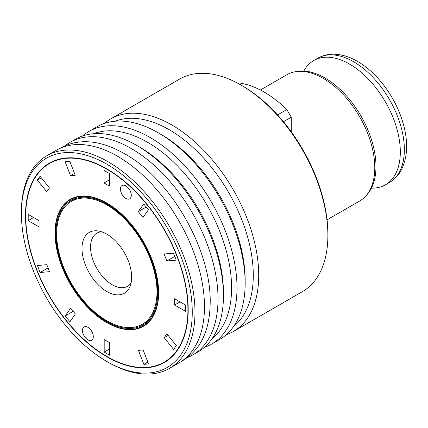 <?xml version="1.0" encoding="UTF-8"?>
<svg xmlns="http://www.w3.org/2000/svg" width="428" height="428" viewBox="0 0 428 428"><rect width="100%" height="100%" fill="white"/><g stroke="black" fill="none" stroke-linecap="round" stroke-linejoin="round"><path stroke-width="0.64" d="M106.834 164.181A120.819 69.753 60 0 1 192.263 312.151A120.819 69.753 60 0 1 106.834 361.478A120.819 69.753 60 0 1 21.4 213.502A120.819 69.753 60 0 1 106.834 164.181M21.4 213.502L21.4 211.94A122.74 70.861 60 0 1 46.818 155.749A122.74 70.861 60 0 1 108.188 161.832A122.74 70.861 60 0 1 188.374 269.988A122.74 70.861 60 0 1 169.558 368.342A122.74 70.861 60 0 1 108.188 362.259L106.834 361.478M131.07 283.036A30.682 17.714 60 0 1 127.598 286.268A30.682 17.714 60 0 1 96.915 268.554A30.682 17.714 60 0 1 96.915 233.121A30.682 17.714 60 0 1 101.452 231.73M46.818 155.749L56.314 150.271A122.74 70.861 60 0 1 117.684 156.348A122.74 70.861 60 0 1 197.864 264.509A122.74 70.861 60 0 1 179.048 362.858L169.558 368.342M106.834 234.159A35.112 20.271 60 0 1 130.026 286.45A35.112 20.271 60 0 1 89.275 272.962A35.112 20.271 60 0 1 97.975 230.933A35.112 20.271 60 0 1 106.834 234.159M167.016 360.804A115.068 66.436 60 0 1 164.903 361.724M50.22 163.089A115.068 66.436 60 0 1 52.077 161.72M106.834 204.889A70.957 40.97 60 0 1 153.187 267.42A70.957 40.97 60 0 1 142.31 324.28A70.957 40.97 60 0 1 71.353 283.309A70.957 40.97 60 0 1 71.353 201.374A70.957 40.97 60 0 1 106.834 204.889M188.197 309.802A115.068 66.436 60 0 1 164.368 362.479A115.068 66.436 60 0 1 49.3 296.048A115.068 66.436 60 0 1 49.3 163.175A115.068 66.436 60 0 1 137.971 194.007A115.068 66.436 60 0 1 188.197 309.802M131.294 195.302A7.672 4.43 60 0 1 129.705 198.811A7.672 4.43 60 0 1 122.034 194.382A7.672 4.43 60 0 1 122.034 185.527A7.672 4.43 60 0 1 127.945 187.582A7.672 4.43 60 0 1 131.294 195.302M138.308 211.619L143.006 217.467L148.43 209.747L143.733 203.905L138.308 211.619L146.248 207.034M164.133 253.997L166.845 260.989L176.24 260.149L173.527 253.157L164.133 253.997M174.603 298.744L174.603 305.004L185.452 311.268L185.452 305.004L174.603 298.744M166.915 333.861L164.208 337.719L173.602 349.409L176.315 345.551L166.915 333.861M143.129 349.949L138.431 350.372L143.856 364.351L148.553 363.928L143.129 349.949M109.616 342.694L104.191 339.559L104.191 352.089L109.616 355.219L109.616 342.694M75.355 314.034L70.657 308.192L65.238 315.907L69.935 321.754L75.355 314.034M49.53 271.657L46.818 264.67L37.423 265.51L40.136 272.497L49.53 271.657M39.06 226.915L39.06 220.65L28.211 214.385L28.211 220.65L39.06 226.915M46.748 191.792L49.461 187.935L40.066 176.245L37.354 180.108L46.748 191.792M70.534 175.705L75.232 175.287L69.807 161.308L65.11 161.725L70.534 175.705L74.504 173.415M104.047 182.965L109.472 186.094L109.472 173.57L104.047 170.435L104.047 182.965L109.472 179.83M187.924 309.647A114.683 66.212 60 0 1 164.175 362.147A114.683 66.212 60 0 1 49.493 295.935A114.683 66.212 60 0 1 49.493 163.507A114.683 66.212 60 0 1 137.864 194.232A114.683 66.212 60 0 1 187.924 309.647M158.633 292.736A73.258 42.297 60 0 1 143.46 326.275A73.258 42.297 60 0 1 70.203 283.978A73.258 42.297 60 0 1 70.203 199.384A73.258 42.297 60 0 1 126.656 219.013A73.258 42.297 60 0 1 158.633 292.736M93.304 336.692A7.672 4.43 60 0 1 91.715 340.207A7.672 4.43 60 0 1 84.043 335.777A7.672 4.43 60 0 1 84.043 326.917A7.672 4.43 60 0 1 89.955 328.971A7.672 4.43 60 0 1 93.304 336.692M233.292 331.545L302.452 291.612A122.74 70.861 -120 0 0 327.875 235.427L327.875 233.859A120.819 69.753 -120 0 0 242.441 85.889L241.087 85.102A122.74 70.861 -120 0 0 241.082 85.102A122.74 70.861 -120 0 0 179.717 79.025L110.558 118.952A122.74 70.861 60 0 1 171.922 125.035A122.74 70.861 60 0 1 252.108 233.19A122.74 70.861 60 0 1 233.292 331.545A122.74 70.861 60 0 1 226.139 334.808M158.365 292.581A72.878 42.072 60 0 1 143.268 325.938A72.878 42.072 60 0 1 70.395 283.866A72.878 42.072 60 0 1 70.395 199.716A72.878 42.072 60 0 1 126.554 219.238A72.878 42.072 60 0 1 158.365 292.581M106.834 204.108A71.915 41.521 60 0 1 153.812 267.484A71.915 41.521 60 0 1 142.791 325.109A71.915 41.521 60 0 1 70.871 283.587A71.915 41.521 60 0 1 70.877 200.545A71.915 41.521 60 0 1 106.834 204.108M174.79 256.404L166.845 260.989M180.028 301.874L174.603 305.004M168.177 335.429L164.208 337.719M147.826 362.056L143.856 364.351M109.616 348.954L104.191 352.089M73.177 311.322L65.238 315.907M48.08 267.912L40.136 272.497M33.635 217.52L28.211 220.65M41.323 177.813L37.354 180.108M239.734 84.337L241.429 83.358A97.937 56.544 60 0 1 286.846 109.573L291.259 117.224L291.259 131.765M291.259 117.224L283.486 121.713M327.875 235.427A122.74 70.861 -120 0 0 241.087 85.102M277.59 114.918L286.846 109.573M146.627 322.359A71.915 41.521 60 0 1 144.594 322.963M73.637 200.058A71.915 41.521 60 0 1 75.173 198.597M260.411 90.008L286.814 74.766A72.878 42.072 60 0 1 294.378 71.925A72.878 42.072 60 0 1 323.252 78.377A72.878 42.072 60 0 1 368.765 136.259A72.878 42.072 60 0 1 365.935 195.864A72.878 42.072 60 0 1 359.691 200.994L327.062 219.832M303.821 71.027A71.727 41.409 60 0 1 313.729 60.557A71.727 41.409 60 0 1 349.596 64.109A71.727 41.409 60 0 1 396.451 127.314A71.727 41.409 60 0 1 385.457 184.789A71.727 41.409 60 0 1 371.434 188.138M294.378 71.925L296.256 71.54A72.257 41.719 60 0 1 324.884 77.939A72.257 41.719 60 0 1 370.011 135.334A72.257 41.719 60 0 1 367.203 194.43L365.935 195.864M104.154 123.521A122.74 70.861 60 0 1 110.558 118.952M115.25 121.21A118.904 68.651 60 0 1 169.21 129.732A118.904 68.651 60 0 1 245.388 229.713A118.904 68.651 60 0 1 233.683 326.35M82.454 136.045A122.74 70.861 60 0 1 88.858 131.482L96.996 126.784A122.74 70.861 60 0 1 158.365 132.862L161.078 134.429A118.904 68.651 60 0 1 245.153 280.051L245.153 283.186A122.74 70.861 60 0 1 219.73 339.372L211.598 344.069A122.74 70.861 60 0 1 204.44 347.333M161.078 134.429L158.365 132.862A122.74 70.861 60 0 1 245.153 283.186M88.858 131.482A122.74 70.861 60 0 1 150.228 137.559A122.74 70.861 60 0 1 230.408 245.715A122.74 70.861 60 0 1 211.598 344.069M93.55 133.739A118.904 68.651 60 0 1 147.516 142.256A118.904 68.651 60 0 1 223.694 242.237A118.904 68.651 60 0 1 211.988 338.874M65.168 145.611A122.74 70.861 60 0 1 69.871 142.438L75.296 139.309A122.74 70.861 60 0 1 136.666 145.386A122.74 70.861 60 0 1 136.666 145.392L139.378 146.954A118.904 68.651 60 0 1 223.453 292.581L223.453 295.711A122.74 70.861 60 0 1 198.036 351.896L192.611 355.031A122.74 70.861 60 0 1 187.512 357.519M139.378 146.954L136.666 145.392A122.74 70.861 60 0 1 223.453 295.711M69.871 142.438A122.74 70.861 60 0 1 131.241 148.521A122.74 70.861 60 0 1 211.427 256.677A122.74 70.861 60 0 1 192.611 355.031M389.501 182.451C394.151 179.728 397.89 175.94 400.715 171.082C407.21 159.109 408.349 144.434 404.128 127.068C399.816 110.092 391.834 94.668 380.176 80.796C373.163 72.594 365.592 66.126 357.476 61.391C349.285 56.635 341.18 54.238 333.171 54.19C327.575 54.222 322.445 55.565 317.774 58.219A71.727 41.409 60 0 1 353.64 61.771A71.727 41.409 60 0 1 400.496 124.976A71.727 41.409 60 0 1 389.501 182.451L385.457 184.789M164.175 362.147L168.867 359.44M49.493 163.507L54.185 160.8M143.268 325.938L147.013 323.777M70.395 199.716L74.14 197.554M77.206 197.998L71.353 201.374M148.163 320.898L142.31 324.28M317.774 58.219L313.729 60.557M59.449 148.634L60.824 147.81C79.18 138.062 100.377 140.01 124.425 153.652C170.285 178.615 212.138 250.364 210.153 304.399C209.458 330.94 200.55 349.532 183.441 360.183L182.034 360.959"/></g></svg>
